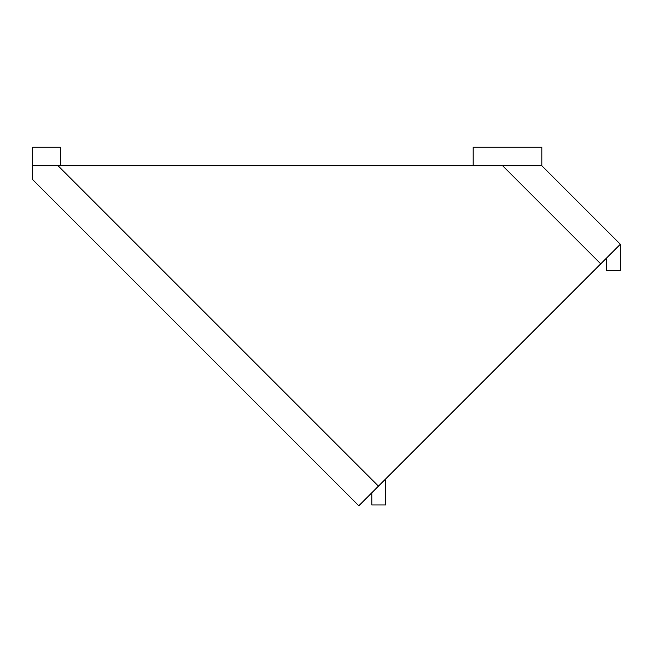 <?xml version="1.0" encoding="UTF-8"?>
<svg xmlns="http://www.w3.org/2000/svg" width="653" height="653" viewBox="0 0 653 653"><rect width="100%" height="100%" fill="white"/><g stroke="black" fill="none" stroke-linecap="round" stroke-linejoin="round"><path stroke-width="0.98" d="M32.65 179.599L358.824 505.773L620.35 244.238L541.835 165.723L32.65 165.723L32.65 179.599M489.587 375.042L584.402 280.227M60.394 165.723L60.394 147.227L32.65 147.227L32.65 165.723M541.835 165.723L541.835 147.227L473.172 147.227L473.172 165.723M606.482 258.115L606.482 270.358L620.35 270.358L620.35 244.238M371.818 492.778L371.818 504.973L385.686 504.973L385.686 478.902M58.011 165.723L378.438 486.15M600.736 263.861L502.598 165.723"/></g></svg>
